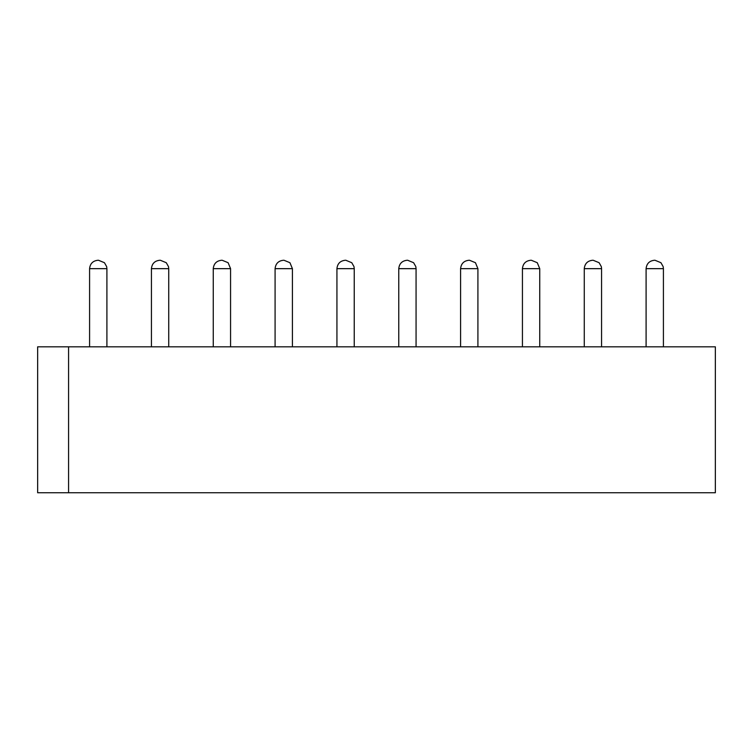 <?xml version="1.0" encoding="UTF-8"?>
<svg xmlns="http://www.w3.org/2000/svg" width="753" height="753" viewBox="0 0 753 753"><rect width="100%" height="100%" fill="white"/><g stroke="black" fill="none" stroke-linecap="round" stroke-linejoin="round"><path stroke-width="1.13" d="M89.588 346.822L89.588 268.661L89.588 346.822M106.907 346.822L106.907 268.661L89.588 268.661L106.907 268.661L106.653 266.628L104.441 262.712L98.492 260.256M89.588 268.661C90.125 263.588 92.93 260.783 98.003 260.256C92.93 260.783 90.125 263.588 89.588 268.661M151.428 346.822L151.428 268.661L151.428 346.822M168.738 346.822L168.738 268.661L151.428 268.661L168.738 268.661L168.493 266.628L166.272 262.712L160.333 260.256M151.428 268.661C151.955 263.588 154.76 260.783 159.834 260.256C154.76 260.783 151.955 263.588 151.428 268.661M213.259 346.822L213.259 268.661L213.259 346.822M230.569 346.822L230.569 268.661L213.259 268.661L230.569 268.661L228.112 262.712L222.163 260.256M213.259 268.661C213.796 263.588 216.6 260.783 221.664 260.256C216.6 260.783 213.796 263.588 213.259 268.661M275.09 346.822L275.09 268.661L275.09 346.822M292.409 346.822L292.409 268.661L275.09 268.661L292.409 268.661L289.943 262.712L283.994 260.256M275.09 268.661C275.626 263.588 278.431 260.783 283.505 260.256C278.431 260.783 275.626 263.588 275.09 268.661M336.93 346.822L336.93 268.661L336.93 346.822M354.239 346.822L354.239 268.661L336.93 268.661L354.239 268.661L353.995 266.628L351.773 262.712L345.834 260.256M336.93 268.661C337.457 263.588 340.262 260.783 345.335 260.256C340.262 260.783 337.457 263.588 336.93 268.661M398.761 346.822L398.761 268.661L398.761 346.822M416.07 346.822L416.07 268.661L398.761 268.661L416.07 268.661L415.825 266.628L413.613 262.712L407.665 260.256M398.761 268.661C399.297 263.588 402.102 260.783 407.166 260.256C402.102 260.783 399.297 263.588 398.761 268.661M460.591 346.822L460.591 268.661L460.591 346.822M477.91 346.822L477.91 268.661L460.591 268.661L477.91 268.661L475.444 262.712L469.496 260.256M460.591 268.661C461.128 263.588 463.933 260.783 469.006 260.256C463.933 260.783 461.128 263.588 460.591 268.661M522.431 346.822L522.431 268.661L522.431 346.822M539.741 346.822L539.741 268.661L522.431 268.661L539.741 268.661L537.275 262.712L531.336 260.256M522.431 268.661C522.959 263.588 525.763 260.783 530.837 260.256C525.763 260.783 522.959 263.588 522.431 268.661M584.262 346.822L584.262 268.661L584.262 346.822M601.572 346.822L601.572 268.661L584.262 268.661L601.572 268.661L601.327 266.628L599.115 262.712L593.166 260.256M584.262 268.661C584.799 263.588 587.604 260.783 592.667 260.256C587.604 260.783 584.799 263.588 584.262 268.661M646.093 346.822L646.093 268.661L646.093 346.822M663.412 346.822L663.412 268.661L646.093 268.661L663.412 268.661L663.158 266.628L660.946 262.712L654.997 260.256M646.093 268.661C646.629 263.588 649.434 260.783 654.508 260.256C649.434 260.783 646.629 263.588 646.093 268.661M37.65 346.822L715.35 346.822L68.57 346.822L68.57 492.744L37.65 492.744L37.65 346.822L37.65 492.744L715.35 492.744L68.57 492.744L68.57 346.822L37.65 346.822M715.35 492.744L715.35 346.822L715.35 492.744"/></g></svg>
